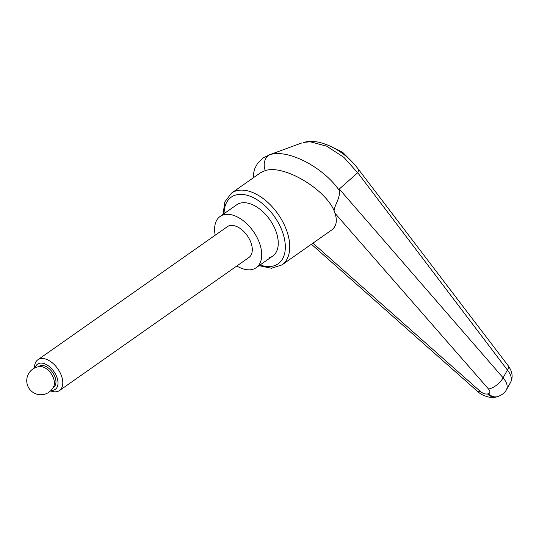 <?xml version="1.0" encoding="UTF-8"?>
<svg xmlns="http://www.w3.org/2000/svg" width="539" height="539" viewBox="0 0 539 539"><rect width="100%" height="100%" fill="white"/><g stroke="black" fill="none" stroke-linecap="round" stroke-linejoin="round"><path stroke-width="0.81" d="M506.02 390.431L506.424 389.812C508.061 386.443 506.956 382.447 503.116 377.812L339.287 189.034L357.667 172.77L358.543 170.573L358.267 169.118C350.498 158.722 340.608 150.826 328.608 145.429C318.293 141.299 312.741 141.009 306.893 141.676L303.221 142.485M259.07 265.68L271.447 268.24L281.978 264.912A43.875 25.993 -125.1 0 0 282.813 221.866A43.875 25.993 -125.1 0 0 236.52 190.779A43.875 25.993 -125.1 0 0 231.541 193.097L260.499 172.756L265.269 170.593C284.538 164.072 328.325 190.88 335.015 213.289C331.141 209.476 340.924 198.979 339.3 190.516C324.128 167.993 288.816 148.932 270.356 154.545L263.584 157.624L257.682 163.176L254.886 168.35L253.829 172.163L253.438 177.722M497.915 396.529A12.538 9.877 -105.3 0 1 497.585 396.623L496.688 396.872A12.538 9.877 -105.3 0 1 496.668 396.872A12.538 9.877 -105.3 0 1 495.119 397.135A12.538 9.877 -105.3 0 1 487.586 393.969C485.309 394.346 482.843 393.457 480.182 391.294L312.93 243.17M497.585 396.623A12.538 9.877 -105.3 0 1 497.564 396.63A12.538 9.877 -105.3 0 1 496.021 396.886A12.538 9.877 -105.3 0 1 488.482 393.726L487.586 393.969M357.707 172.729L507.401 370.003A16600.641 12405.523 169.8 0 1 503.116 377.812A12.538 5.558 138.8 0 1 488.516 389.01L335.015 213.289C337.535 220.896 336.376 226.501 331.532 230.106L281.978 264.912M236.816 265.99A31.343 18.569 -125.1 0 0 252.623 269.372A31.343 18.569 -125.1 0 0 256.18 267.715A31.343 18.569 -125.1 0 0 255.156 234.135A31.343 18.569 -125.1 0 0 223.705 214.758A31.343 18.569 -125.1 0 0 220.155 216.422L236.682 204.807A31.343 18.569 54.9 0 1 240.239 203.149A31.343 18.569 54.9 0 1 271.69 222.526A31.343 18.569 54.9 0 1 272.707 256.099A31.343 18.569 54.9 0 1 269.15 257.763M488.516 389.01C490.382 391.388 490.375 392.965 488.482 393.726M339.3 190.516L339.287 189.034M508.203 365.732A9.399 3.645 142.7 0 1 508.324 365.873A9.399 3.645 142.7 0 1 507.401 370.003C511.181 374.868 512.245 379.005 510.581 382.414L510.265 382.919M358.267 169.118L508.311 365.88C512.448 371.748 513.202 377.26 510.581 382.414L506.397 389.791C506.054 390.505 504.019 394.454 497.564 396.63M303.248 142.478L310.1 141.764L326.688 146.163L343.902 157.381L357.667 172.77M220.155 216.422A31.343 18.569 -125.1 0 0 215.202 235.213M35.176 367.739A15.409 9.129 54.9 0 1 39.313 363.313A15.409 9.129 54.9 0 1 55.571 374.228A15.409 9.129 54.9 0 1 53.529 390.162A15.409 9.129 54.9 0 1 51.064 390.371M34.53 368.043A18.804 11.137 54.9 0 1 37.851 359.776A18.804 11.137 54.9 0 1 39.98 358.785A18.804 11.137 54.9 0 1 58.852 370.408A18.804 11.137 54.9 0 1 59.465 390.553A18.804 11.137 54.9 0 1 57.329 391.55A18.804 11.137 54.9 0 1 50.565 390.876M37.851 359.776L227.357 226.676A18.804 11.137 54.9 0 1 229.493 225.679A18.804 11.137 54.9 0 1 248.358 237.308A18.804 11.137 54.9 0 1 248.971 257.453L59.465 390.553M53.907 385.978A12.693 7.519 -125.1 0 0 51.05 373.487A12.693 7.519 -125.1 0 0 40.27 366.567A14.102 14.102 0 0 0 29.301 388.76A14.102 14.102 0 0 0 53.907 385.978M38.579 366.736L39.125 366.352A12.693 7.519 54.9 0 1 40.566 365.678A12.693 7.519 54.9 0 1 53.3 373.527A12.693 7.519 54.9 0 1 53.718 387.123L53.166 387.507M224.062 213.673A40.742 24.134 54.9 0 1 244.868 194.747A40.742 24.134 54.9 0 1 278.885 223.826A40.742 24.134 54.9 0 1 273.489 265.956A40.742 24.134 54.9 0 1 260.088 264.966M270.356 154.545L270.329 154.558A12.538 9.877 74.7 0 0 265.269 170.593M477.601 391.435A12.538 3.423 -48.4 0 0 477.648 391.482A12.538 3.423 -48.4 0 0 480.182 391.294M301.88 142.916L268.685 155.077M223.038 214.387L224.837 201.876L231.541 193.097M311.407 244.241L477.648 391.482C480.269 394.083 484.103 395.97 489.142 397.142C493.138 397.512 495.644 397.425 496.668 396.872M351.273 160.986L342.791 152.429L333.27 147.666M256.18 267.715L272.707 256.099"/></g></svg>
